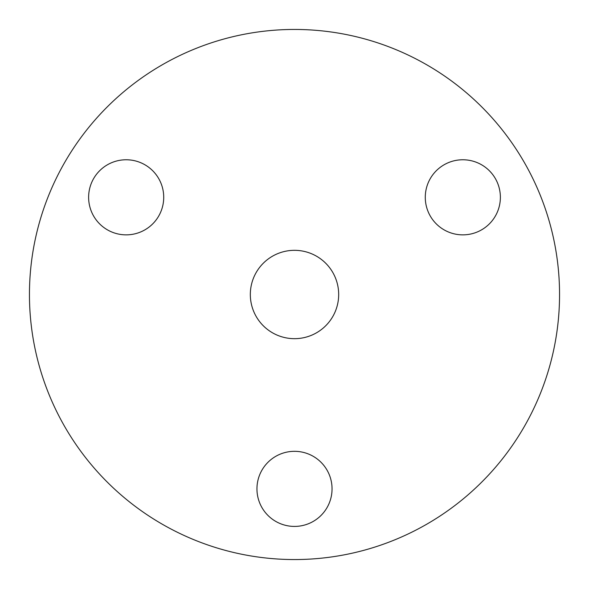 <?xml version="1.0" encoding="UTF-8"?>
<svg xmlns="http://www.w3.org/2000/svg" width="589" height="589" viewBox="0 0 589 589"><rect width="100%" height="100%" fill="white"/><g stroke="black" fill="none" stroke-linecap="round" stroke-linejoin="round"><path stroke-width="0.44" stroke-dasharray="2.94 2.21" d="M462.829 159.766A37.549 37.549 0 0 0 425.28 197.315A37.549 37.549 0 0 0 462.829 234.864A37.549 37.549 0 0 0 500.378 197.315A37.549 37.549 0 0 0 462.829 159.766M126.171 159.766A37.549 37.549 0 0 0 88.622 197.315A37.549 37.549 0 0 0 126.171 234.864A37.549 37.549 0 0 0 163.72 197.315A37.549 37.549 0 0 0 126.171 159.766M294.5 451.321A37.549 37.549 0 0 0 256.951 488.87A37.549 37.549 0 0 0 294.5 526.419A37.549 37.549 0 0 0 332.049 488.87A37.549 37.549 0 0 0 294.5 451.321M294.5 250.325A44.175 44.175 0 0 0 250.325 294.5A44.175 44.175 0 0 0 294.5 338.675A44.175 44.175 0 0 0 338.675 294.5A44.175 44.175 0 0 0 294.5 250.325M294.5 559.55A265.05 265.05 0 0 0 559.55 294.5A265.05 265.05 0 0 0 294.5 29.45A265.05 265.05 0 0 0 29.45 294.5A265.05 265.05 0 0 0 294.5 559.55"/><path stroke-width="0.88" d="M462.829 159.766A37.549 37.549 0 0 0 425.28 197.315A37.549 37.549 0 0 0 462.829 234.864A37.549 37.549 0 0 0 500.378 197.315A37.549 37.549 0 0 0 462.829 159.766M126.171 159.766A37.549 37.549 0 0 0 88.622 197.315A37.549 37.549 0 0 0 126.171 234.864A37.549 37.549 0 0 0 163.72 197.315A37.549 37.549 0 0 0 126.171 159.766M294.5 451.321A37.549 37.549 0 0 0 256.951 488.87A37.549 37.549 0 0 0 294.5 526.419A37.549 37.549 0 0 0 332.049 488.87A37.549 37.549 0 0 0 294.5 451.321M294.5 250.325A44.175 44.175 0 0 0 250.325 294.5A44.175 44.175 0 0 0 294.5 338.675A44.175 44.175 0 0 0 338.675 294.5A44.175 44.175 0 0 0 294.5 250.325M294.5 559.55A265.05 265.05 0 0 0 559.55 294.5A265.05 265.05 0 0 0 294.5 29.45A265.05 265.05 0 0 0 29.45 294.5A265.05 265.05 0 0 0 294.5 559.55"/></g></svg>
